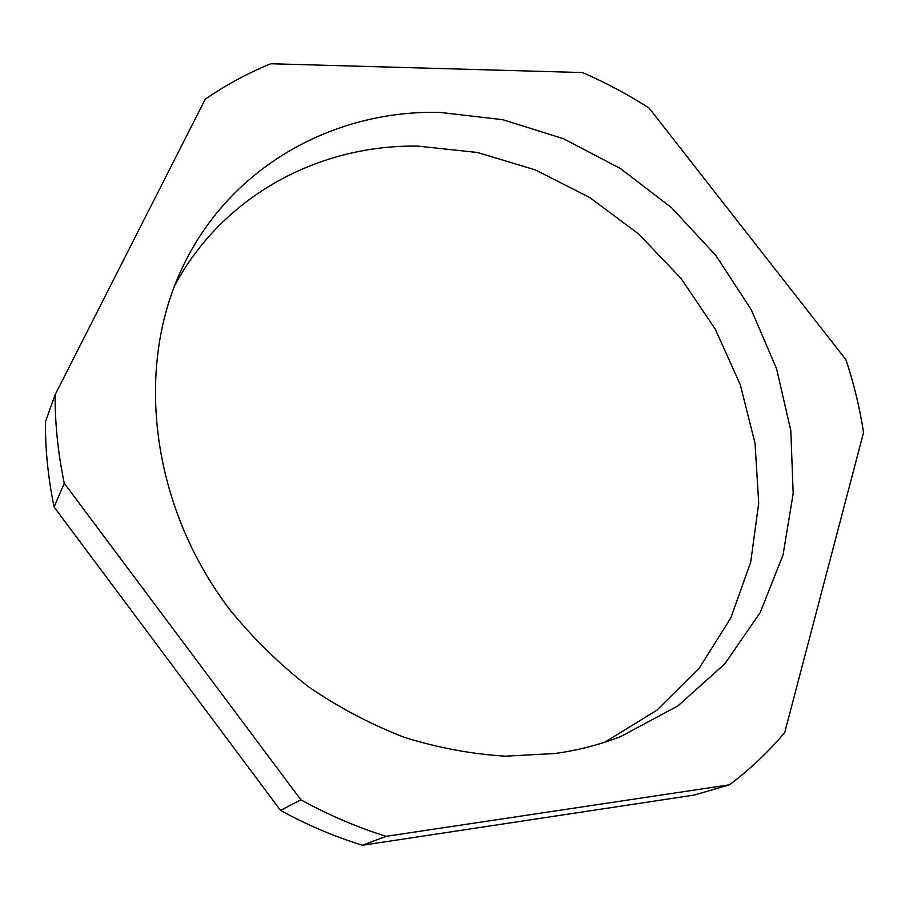 <?xml version="1.0" encoding="UTF-8"?>
<svg xmlns="http://www.w3.org/2000/svg" width="909" height="909" viewBox="0 0 909 909"><rect width="100%" height="100%" fill="white"/><g stroke="black" fill="none" stroke-linecap="round" stroke-linejoin="round"><path stroke-width="1.36" d="M440.229 112.421C333.705 109.637 228.557 166.938 181.334 269.916C134.85 369.315 151.053 506.586 230.147 610.098C253.543 638.743 279.779 664.399 308.844 687.056C339.171 707.702 370.986 724.462 404.3 737.335C438.036 747.834 471.794 754.118 505.586 756.174L554.956 753.516C577.988 750.334 599.917 744.676 620.722 736.529L677.864 705.941L724.848 663.809L760.174 612.609L783.035 554.956L793.182 493.462L790.819 430.571L776.525 368.577L751.175 309.571L715.849 255.44L671.808 207.934L620.517 168.574L563.58 138.759L502.813 119.704L440.229 112.421M604.69 742.244L656.912 710.19L699.396 667.922L730.893 617.756L750.72 562.069L758.697 503.222L755.049 443.433L740.324 384.802L715.326 329.24L681.057 278.472L638.709 234.067L589.634 197.458L535.321 169.903L477.475 152.485L417.97 146.122C320.059 144.497 223.409 194.742 174.676 285.585M649.083 108.057C627.801 94.411 605.621 82.583 582.544 72.561L270.757 63.744C247.771 73.14 225.943 84.957 205.264 99.172L55.108 394.756L45.45 421.81C45.291 449.978 48.166 478.373 54.086 507.006L280.517 810.385C307.015 824.94 334.33 836.564 362.43 845.256L694.271 795.045L729.529 784.785C750.084 769.253 768.48 751.857 784.706 732.597L863.55 432.525C859.744 407.834 853.869 383.564 845.938 359.714L649.083 108.057M55.108 394.756C54.994 423.98 58.051 453.489 64.266 483.27L54.086 507.006M64.266 483.27L300.868 799.806L280.517 810.385M300.868 799.806C328.501 815.032 356.93 827.201 386.177 836.325L362.43 845.256M386.177 836.325L729.529 784.785"/></g></svg>
